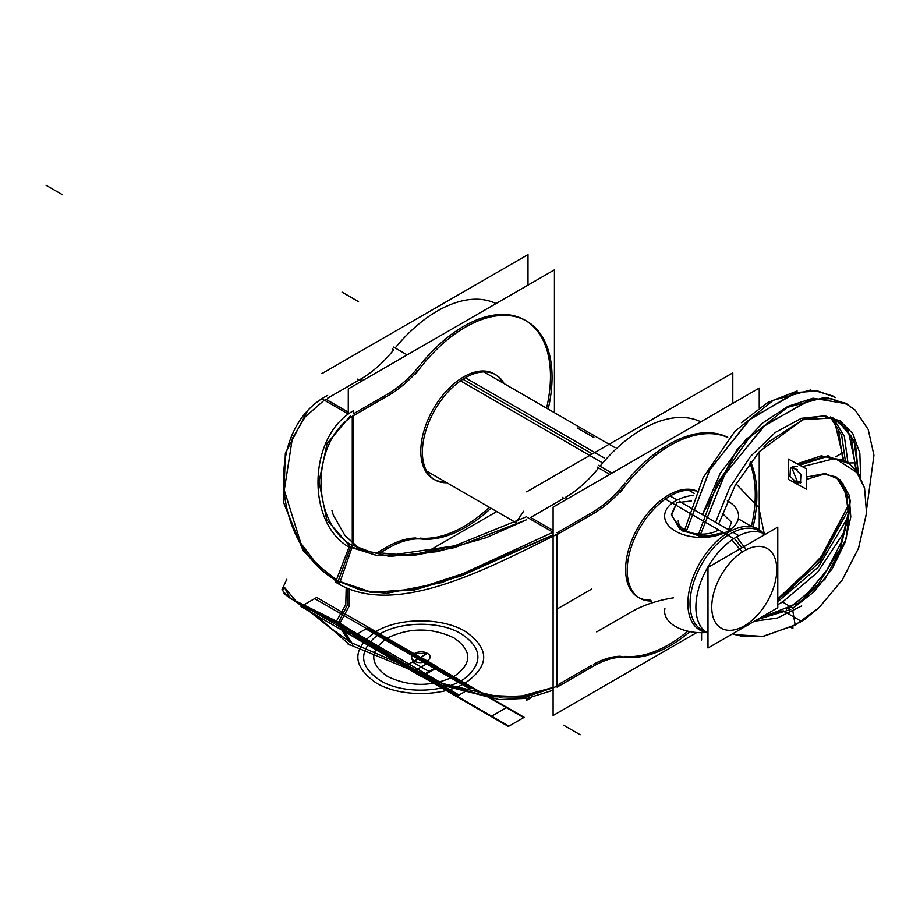 <?xml version="1.0" encoding="UTF-8"?>
<svg xmlns="http://www.w3.org/2000/svg" width="920" height="920" viewBox="0 0 920 920"><rect width="100%" height="100%" fill="white"/><g stroke="black" fill="none" stroke-linecap="round" stroke-linejoin="round"><path stroke-width="1.38" d="M526.677 491.855L732.803 372.853L732.803 403.362M526.677 698.418L526.677 700.258L531.323 697.578M599.99 466.221A122.636 70.805 120 0 1 700.844 421.82A122.636 70.805 120 0 0 599.99 466.221A122.636 70.805 -60 0 1 700.844 421.82A122.636 70.805 120 0 0 599.99 466.221A122.636 70.805 -60 0 1 700.821 421.808M597.011 467.015L598.598 467.935A93.437 53.946 -60 0 1 565.432 497.398L567.686 498.697L565.432 497.398A93.437 53.946 -60 0 0 598.598 467.935A93.437 53.946 -60 0 1 565.432 497.398L567.686 498.697L565.432 497.398A93.437 53.946 -60 0 0 598.598 467.935A93.437 53.946 -60 0 1 565.432 497.398M563.868 498.295L530.644 517.477L563.868 498.295L530.644 517.477L563.868 498.295L530.644 517.477L553.104 530.449M627.29 573.436A60.731 35.063 -60 0 1 649.382 514.153A60.731 35.063 -60 0 1 695.244 490.843M698.74 491.958A60.731 35.063 120 0 0 652.004 508.461A60.731 35.063 120 0 0 625.611 569.457A60.731 35.063 120 0 0 638.192 597.252M651.693 601.001A60.731 35.063 -60 0 1 639.779 598.172A60.731 35.063 -60 0 1 627.29 567.203M696.819 632.546L553.104 715.507L553.104 507.115L759.23 388.102L759.23 407.997M759.23 451.731L759.23 529.667M590.295 513.555L557.072 532.737M595.033 512.647L557.072 534.566L557.072 685.308M558.9 684.25L591.859 665.229M593.469 664.32A93.437 53.946 -60 0 1 620.333 656.236A93.437 53.946 120 0 0 593.469 664.32A93.437 53.946 -60 0 1 620.333 656.236A93.437 53.946 -60 0 0 593.469 664.32M625.025 656.385A122.636 70.805 120 0 0 687.803 631.178A122.636 70.805 120 0 1 625.025 656.385A122.636 70.805 120 0 0 687.803 631.178A122.636 70.805 120 0 1 625.025 656.385M751.398 526.401A122.636 70.805 120 0 0 749.892 462.99A122.636 70.805 120 0 1 751.398 526.401A122.636 70.805 120 0 0 749.892 462.99A122.636 70.805 120 0 1 751.398 526.401M727.731 437.31A122.636 70.805 120 0 0 626.417 481.482A122.636 70.805 120 0 1 727.731 437.31A122.636 70.805 120 0 0 626.417 481.482A122.636 70.805 120 0 1 727.731 437.31M625.025 483.195A93.437 53.946 -60 0 1 591.859 512.647A93.437 53.946 120 0 0 625.025 483.195A93.437 53.946 -60 0 1 591.859 512.647A93.437 53.946 120 0 0 625.025 483.195A93.437 53.946 -60 0 1 591.859 512.647M625.611 569.457A60.731 35.063 -60 0 1 649.969 510.692A60.731 35.063 -60 0 1 695.405 490.452A60.731 35.063 120 0 0 649.969 510.692A60.731 35.063 120 0 0 625.611 569.457A60.731 35.063 120 0 0 650.106 600.093A60.731 35.063 -60 0 1 625.611 569.457A60.731 35.063 120 0 0 650.106 600.093A60.731 35.063 -60 0 1 625.611 569.457A60.731 35.063 -60 0 1 649.969 510.692A60.731 35.063 -60 0 1 695.405 490.452A60.731 35.063 120 0 0 649.969 510.692A60.731 35.063 120 0 0 625.611 569.457M527.471 517.477L553.047 532.243M566.122 499.594L562.269 497.375M591.859 514.464A93.437 53.946 120 0 0 627.981 482.379M611.961 473.133L598.38 465.301M620.482 492.166A122.636 70.805 -60 0 1 727.639 437.425M750.685 461.966A122.636 70.805 -60 0 1 753.066 526.999M689.931 631.637A122.636 70.805 -60 0 1 620.482 656.328M591.859 667.081A93.437 53.946 -60 0 1 627.981 657.455M595.033 665.229L557.072 687.148M349.404 641.746L337.64 623.587M335.593 620.413L408.238 666.436L447.039 685.86L486.933 696.716L525.768 697.13L560.487 685.135M339.399 624.599L350.612 642.401L402.615 664.838L350.612 642.401L331.131 628.44M408.273 666.459L338.18 622.656L441.933 683.33L499.859 697.084L527.678 695.589L553.104 687.447L519.57 696.681L482.712 695.186L445.004 684.572L408.319 666.482M352.613 644.31L341.182 625.634M339.284 622.553L288.742 597.482L281.888 589.8L286.81 579.243M350.612 642.401L340.664 626.601L350.612 642.401L402.615 664.838M291.306 598.931L338.18 622.656L296.228 601.484L284.43 587.339L290.076 598.195M350.002 547.699C305.452 523.365 308.073 435.401 353.705 410.63L353.683 413.862M353.683 415.506L353.567 544.318M350.002 645.196L320.85 619.344M376.061 555.266L413.781 555.392L454.721 547.596L526.677 519.708L486.185 537.694L437.598 551.62L389.528 556.428L350.612 547.043L326.738 519.731L318.998 481.746L327.094 443.497L350.704 415.426L327.094 443.497L318.998 481.746L326.738 519.731L350.612 547.043L375.751 555.22M352.268 416.357L352.268 543.179M356.684 547.676L359.018 548.642M347.61 546.33L376.522 555.323L414.345 554.38L455.124 545.663L526.677 516.683M347.61 643.827L411.631 670.231M454.043 545.962L396.451 554.3L370.921 552.092L350.129 544.26L349.324 546.33M349.013 547.147L336.363 580.106M336.237 580.416L335.593 582.107C395.071 620.39 492.982 565.512 560.487 532.588M324.277 400.166L305.118 416.955L292.341 438.483L284.28 490.233L300.874 543.352L317.469 564.926L338.18 581.141L340.664 574.322L338.18 581.141L340.664 574.322L338.18 581.141L317.469 564.926L300.874 543.352L284.28 490.233L292.341 438.483L305.118 416.955L324.277 400.166L305.118 416.955L292.341 438.483L284.28 490.233L300.874 543.352L317.469 564.926L338.18 581.141L361.548 590.479L386.676 593.285L441.933 582.578L553.104 534.98L441.933 582.578L386.676 593.285L361.548 590.479L338.18 581.141L317.469 564.926L300.874 543.352L284.28 490.233L292.341 438.483L305.118 416.955L324.277 400.166L305.118 416.955L292.341 438.483L284.28 490.233L300.874 543.352L317.469 564.926L338.18 581.141L369.978 592.146L413.804 590.168L461.403 575.828L553.104 534.98L441.933 582.578L386.676 593.285L361.548 590.479L338.18 581.141L350.313 547.86M355.097 414.713C311.385 438.46 308.913 522.031 352.613 545.698L339.284 584.234L303.209 550.804L283.682 502.757L285.349 453.031L306.969 412.022M348.3 412.206L325.841 399.234M340.664 574.322L348.128 553.863L340.664 574.322M349.243 588.904L349.221 606.027L339.25 624.519L299.978 604.647L283.371 593.354M339.238 582.141C272.458 547.596 262.384 428.961 327.612 395.439M338.594 622.15L347.702 604.52L347.702 588.282L347.702 604.52L338.594 622.15L347.702 604.52L347.702 588.282L347.702 604.52L338.594 622.15L347.702 604.52L347.702 588.282M283.659 589.731L284.418 587.374L296.24 601.496L338.18 622.656L441.933 683.33L499.859 697.084L527.678 695.589L553.104 687.447L527.678 695.589L499.859 697.084L441.933 683.33L338.18 622.656L296.228 601.484L284.43 587.339L296.228 601.484L338.18 622.656L441.933 683.33L499.859 697.084L527.678 695.589L553.104 687.447M346.184 587.627L345.782 604.578L335.697 622.472L440.427 684.859L499.1 699.579L527.309 698.314L553.104 690.219M335.697 580.094L372.151 592.434L415.656 589.064L462.691 573.746L553.104 532.208M321.873 373.612L527.999 254.61L527.999 285.119M359.065 380.052L327.612 398.21M395.174 347.978A122.636 70.805 120 0 1 496.041 303.577A122.636 70.805 120 0 0 395.174 347.978A122.636 70.805 -60 0 1 496.041 303.577A122.636 70.805 120 0 0 395.174 347.978A122.636 70.805 -60 0 1 496.006 303.565M392.207 348.772L393.794 349.692A93.437 53.946 -60 0 1 360.628 379.143L362.882 380.454L360.628 379.143A93.437 53.946 -60 0 0 393.794 349.692A93.437 53.946 -60 0 1 360.628 379.143A93.437 53.946 -60 0 0 393.794 349.692A93.437 53.946 -60 0 1 360.628 379.143M422.475 455.181A60.731 35.063 -60 0 1 447.66 392.334A60.731 35.063 -60 0 1 495.696 374.739A60.731 35.063 -60 0 1 504.114 383.64M494.12 373.819A60.731 35.063 120 0 0 447.315 390.091A60.731 35.063 120 0 0 420.808 451.202A60.731 35.063 -60 0 1 454.296 383.502A60.731 35.063 -60 0 1 502.527 382.72A60.731 35.063 120 0 0 454.296 383.502A60.731 35.063 120 0 0 420.808 451.202A60.731 35.063 120 0 0 433.389 479.009M322.667 399.234L348.266 414.011L348.3 388.872L554.426 269.859L554.426 412.689M496.765 511.554L427.581 551.494M420.221 538.142A122.636 70.805 120 0 0 489.371 507.288A122.636 70.805 120 0 1 420.221 538.142A122.636 70.805 120 0 0 489.371 507.288A122.636 70.805 120 0 1 420.221 538.142M546.595 408.158A122.636 70.805 120 0 0 518.385 317.112A122.636 70.805 120 0 0 421.601 363.239A122.636 70.805 120 0 1 518.385 317.112A122.636 70.805 120 0 1 546.595 408.158A122.636 70.805 120 0 0 518.385 317.112A122.636 70.805 120 0 0 421.601 363.239A122.636 70.805 120 0 1 518.385 317.112A122.636 70.805 120 0 1 546.595 408.158M420.221 364.952A93.437 53.946 -60 0 1 387.055 394.404A93.437 53.946 120 0 0 420.221 364.952A93.437 53.946 -60 0 1 387.055 394.404A93.437 53.946 120 0 0 420.221 364.952A93.437 53.946 120 0 1 387.055 394.404M385.491 395.312L353.694 413.666M376.51 553.069L387.055 546.986M388.654 546.077A93.437 53.946 -60 0 1 415.518 537.993A93.437 53.946 120 0 0 388.654 546.077A93.437 53.946 -60 0 1 415.518 537.993A93.437 53.946 120 0 0 388.654 546.077M445.303 481.838A60.731 35.063 -60 0 1 420.808 451.202A60.731 35.063 120 0 0 445.303 481.838A60.731 35.063 -60 0 1 420.808 451.202A60.731 35.063 -60 0 1 454.296 383.502A60.731 35.063 -60 0 1 502.527 382.72A60.731 35.063 120 0 0 454.296 383.502A60.731 35.063 120 0 0 420.808 451.202A60.731 35.063 120 0 0 445.303 481.838M446.89 482.758A60.731 35.063 -60 0 1 434.976 479.929A60.731 35.063 -60 0 1 422.475 448.96M415.679 373.922A122.636 70.805 -60 0 1 526.654 321.126A122.636 70.805 -60 0 1 548.182 409.078M490.958 508.197A122.636 70.805 -60 0 1 415.679 538.085M525.067 320.217A122.636 70.805 120 0 0 445.383 339.158M387.055 548.837A93.437 53.946 -60 0 1 423.166 539.212M390.229 546.986L379.097 553.414M361.318 381.351L357.454 379.132M387.055 396.209A93.437 53.946 120 0 0 423.166 364.136M407.146 354.89L393.565 347.047M390.229 394.404L352.268 416.323M465.324 377.752L604.578 458.148M670.128 495.995L677.166 500.054M679.19 501.227L728.766 529.851M729.353 530.196L730.825 531.035M733.033 532.312L738.898 535.704A57.224 33.039 -60 0 0 699.476 585.867A57.224 33.039 -60 0 0 707.744 633.362A57.224 33.039 -60 0 0 707.986 633.5M730.123 529.667A36.984 21.355 180 0 1 675.441 531.185A36.984 21.355 180 0 1 678.074 499.617M691.299 500.974L676.821 502.699L691.299 500.974L676.821 502.699L671.416 514.337L679.477 528.793L700.499 536.509L718.853 534.393M673.06 502.504A36.984 21.355 180 0 1 693.45 495.259M727.375 500.779A36.984 21.355 180 0 1 725.109 532.565M728.502 529.885L731.469 522.249L722.246 513.279L731.469 522.249L728.502 529.885L731.469 522.249L722.246 513.279L731.469 522.249L728.502 529.885M460.506 380.846L601.151 462.035M665.321 499.088L733.815 538.637A57.224 33.039 -60 0 1 764.968 534.244A57.224 33.039 -60 0 1 765.21 534.382M706.33 632.546A36.984 21.355 180 0 1 664.918 608.637M718.658 529.885A23.356 13.489 180 0 1 693.024 533.221A23.356 13.489 180 0 1 678.235 520.674M742.21 627.014A45.989 26.553 120 0 0 774.64 557.428A45.989 26.553 120 0 0 742.21 552.069L731.918 539.925M763.428 533.347A58.351 33.683 120 0 0 726.524 533.566M730.491 533.692A57.224 33.039 -60 0 1 764.117 535.014A57.224 33.039 120 0 0 730.491 533.692A57.224 33.039 -60 0 1 764.117 535.014A57.224 33.039 -60 0 0 730.491 533.692A57.224 33.039 120 0 0 691.771 589.191A57.224 33.039 120 0 0 707.986 632.247A57.224 33.039 -60 0 1 691.771 589.191A57.224 33.039 -60 0 1 730.491 533.692A57.224 33.039 -60 0 0 691.771 589.191A57.224 33.039 -60 0 0 707.986 632.247A57.224 33.039 -60 0 1 691.771 589.191A57.224 33.039 -60 0 1 730.491 533.692M741.876 547.848L734.252 538.361M746.304 624.657A45.989 26.553 120 0 1 732.654 630.143A45.989 26.553 120 0 1 712.482 598.736A45.989 26.553 120 0 1 746.304 549.712L736.575 536.958M731.71 530.575A58.351 33.683 120 0 0 690.034 586.937A58.351 33.683 120 0 0 706.192 632.466M707.986 567.422L777.779 527.125L777.779 607.717L707.986 648.013L707.986 567.422M842.766 452.72L835.705 456.803M848.918 462.978L856.025 462.841M843.571 459.666L834.981 422.993L830.277 417.093L838.43 429.835L842.743 459.264M777.779 599.794L819.547 562.223L848.539 509.622M856.658 470.867L848.228 430.686L832.841 417.91L802.711 419.716L769.327 441.496L764.025 446.637M758.988 618.573L797.479 603.347M810.865 389.942L773.271 400.28L734.735 431.503L703.075 477.744L684.652 529.966M828.518 397.888L824.297 397.555L787.313 407.399L749.294 437.667L717.657 482.712L698.602 534.048M790.786 609.5L757.401 619.494L790.786 609.5M836.878 419.75L851.103 436.137L855.807 469.752L851.057 436.022L837.407 420.049L854.001 440.381L858.314 473.282L854.001 440.381L837.407 420.049L822.077 415.966L803.068 419.589L759.414 451.524L735.183 485.369L718.658 524.009M847.837 517.419L818.294 567.088L777.779 601.737L818.294 567.088L847.837 517.419L818.294 567.088L777.779 601.737L818.294 567.088L847.837 517.419L818.294 567.088L777.779 601.737M830.564 417.174L841.662 435.217L845.296 460.586L841.662 435.217L830.564 417.174L841.662 435.217L845.296 460.586L841.662 435.217L830.564 417.174M686.446 530.943L709.964 469.464L750.432 418.784L796.605 392.472L817.753 391L835.636 397.532L817.753 391L796.605 392.472L750.432 418.784L709.964 469.464L686.446 530.943L709.492 470.292L749.156 419.922L794.719 392.978L815.798 390.781L833.831 396.405L815.407 390.747L794.339 393.081L748.903 420.152L709.4 470.453L686.446 530.943L709.446 470.373L749.029 420.037L794.523 393.035L815.603 390.758L833.416 396.175M846.595 403.73L828.897 398.36L808.243 400.51L763.669 426.385L724.396 474.973L700.603 534.152L724.442 474.892L763.795 426.27L808.427 400.453L829.092 398.383L846.779 403.834L812.992 398.199L787.899 406.353L763.059 422.763M788.704 608.741L818.236 584.188L840.27 548.849L849.309 512.164L843.249 483.943M828.161 455.745L797.858 464.22M793.431 481.148L800.469 482.942L800.929 474.341L793.04 467.164M792.89 611.306L795.168 625.106M845.917 460.954L824.803 456.538L799.618 465.175L824.458 456.573L845.388 460.644L820.778 455.986L797.088 463.818M801.239 482.275L797.387 481.758L791.614 467.268L797.387 481.758L801.239 482.275L797.387 481.758L801.239 482.275L797.387 481.758L791.614 467.268M836.096 476.859L846.423 490.889L848.32 513.038L841.133 542.673L826.769 570.331L807.679 593.331L790.51 606.797L807.484 593.515L827.114 569.802L841.133 542.697L848.297 513.325L845.284 487.83L836.073 476.847L850.287 500.296L846.296 538.672L824.987 579.163L792.913 608.304L824.987 579.151L846.308 538.66L850.287 500.284L836.038 476.824L823.837 474.133L806.472 479.412M860.568 477.33L858.429 473.466L835.119 458.459L802.309 466.635M782.287 611.282L789.13 613.168M797.49 469.556L790.452 467.774L789.992 476.341L797.87 483.552M792.58 466.428L797.387 466.497M790.889 627.348L792.89 628.59L792.89 626.324M782.287 601.737L792.89 608.281M790.866 627.359L792.568 628.394M792.89 628.59L792.913 626.313M782.195 601.749L792.913 608.258M847.883 462.231L844.364 436.448L833.244 418.059M777.779 604.647L782.195 602.22M782.644 601.956L817.638 572.228L845.1 530.633M860.671 477.526L859.843 452.95L852.759 433.515L840.04 420.842L822.79 415.978M754.423 621.207L777.354 618.044L801.676 605.912M842.789 457.666L843.18 459.471M788.313 459.068L806.472 468.878L806.472 489.187L788.313 479.377L788.313 459.068M350.704 415.426L327.094 443.497L318.998 481.746L326.738 519.731L350.612 547.043L389.528 556.428L437.598 551.62L486.185 537.694L526.677 519.708L486.185 537.694L437.598 551.62L389.528 556.428L350.612 547.043L326.738 519.731L318.998 481.746L327.094 443.497L350.704 415.426L327.094 443.497L318.998 481.746L326.738 519.731L350.612 547.043L389.528 556.428L437.598 551.62L486.185 537.694L526.677 519.708M764.428 534.601L758.816 507.633L736.034 483.874L758.816 507.633L764.428 534.601L758.816 507.633L736.034 483.874L758.816 507.633L764.428 534.601L758.816 507.633L736.034 483.874L758.816 507.633L764.428 534.601L758.816 507.633L736.034 483.874L758.816 507.633L764.428 534.601M523.606 511.232L516.361 522.088L523.606 511.232M596.712 631.913L631.499 611.823C643.402 605.015 657.432 600.357 673.601 597.827C657.432 600.357 643.402 605.015 631.499 611.823C643.402 605.015 657.432 600.357 673.601 597.827C657.432 600.357 643.402 605.015 631.499 611.823C643.402 605.015 657.432 600.357 673.601 597.827C657.432 600.357 643.402 605.015 631.499 611.823C643.402 605.015 657.432 600.357 673.601 597.827C657.432 600.357 643.402 605.015 631.499 611.823L596.712 631.913M471.776 687.677L419.888 657.719L405.133 666.23L457.022 696.187L471.776 687.677L419.888 657.719L405.133 666.23L457.022 696.187L471.776 687.677L457.022 696.187L508.909 726.144L523.664 717.634L471.776 687.677L457.022 696.187L508.909 726.144L523.664 717.634L419.888 657.719L405.133 666.23L413.827 671.244L428.57 662.733L419.888 657.719L405.133 666.23L413.827 671.244L428.57 662.733L419.888 657.719L405.133 666.23L413.827 671.244L428.57 662.733L419.888 657.719L405.133 666.23L413.827 671.244L428.57 662.733L419.888 657.719L405.133 666.23L457.022 696.187L471.776 687.677L419.888 657.719L405.133 666.23L457.022 696.187L471.776 687.677L457.022 696.187L508.909 726.144L523.664 717.634L471.776 687.677L457.022 696.187L508.909 726.144L523.664 717.634L471.776 687.677M557.072 609.029L591.859 588.938L557.072 609.029M593.929 437.552L577.415 428.018M609.787 474.386L598.598 467.935L609.787 474.386M437.138 667.678L422.395 676.188L491.659 716.174L506.402 707.664L437.138 667.678L422.395 676.188L491.659 716.174L506.402 707.664L437.138 667.678L422.395 676.188L491.659 716.174L506.402 707.664L437.138 667.678L422.395 676.188L491.659 716.174L506.402 707.664L437.138 667.678M563.672 725.236L580.186 734.769M424.074 659.111L420.773 657.202L404.248 666.735L420.773 676.269L437.287 666.735L420.773 657.202L404.248 666.735L420.773 676.269L437.287 666.735L420.773 657.202L404.248 666.735L420.773 676.269L437.287 666.735L420.773 657.202L404.248 666.735L420.773 676.269L437.287 666.735L420.773 657.202L404.248 666.735L420.773 676.269L437.287 666.735L420.773 657.202L404.248 666.735L420.773 676.269L437.287 666.735L420.773 657.202L404.248 666.735L420.773 676.269L437.287 666.735L420.773 657.202L404.248 666.735L420.773 676.269L437.287 666.735L420.773 657.202L404.248 666.735L420.773 676.269L437.287 666.735L420.773 657.202L404.248 666.735L420.773 676.269L437.287 666.735L420.773 657.202L404.248 666.735L420.773 676.269L437.287 666.735L420.773 657.202L404.248 666.735L420.773 676.269L437.287 666.735L424.074 659.111M437.287 666.735L420.773 657.202L404.248 666.735L420.773 676.269L437.287 666.735L420.773 657.202L404.248 666.735L420.773 676.269L437.287 666.735L420.773 657.202L404.248 666.735L420.773 676.269L437.287 666.735L420.773 657.202L404.248 666.735L420.773 676.269L437.287 666.735L420.773 657.202L412.516 661.974L429.03 671.508L437.287 666.735L420.773 657.202L412.516 661.974L429.03 671.508L437.287 666.735L420.773 657.202L412.516 661.974L429.03 671.508L437.287 666.735L420.773 657.202L412.516 661.974L429.03 671.508L437.287 666.735M338.18 581.141L361.548 590.479L386.676 593.285L441.933 582.578L553.104 534.98M405.133 666.23L413.827 671.244L428.57 662.733L419.888 657.719L405.133 666.23L413.827 671.244L428.57 662.733L419.888 657.719L405.133 666.23L413.827 671.244L428.57 662.733L419.888 657.719L405.133 666.23L413.827 671.244L428.57 662.733L419.888 657.719L405.133 666.23M358.558 301.668L342.044 292.135M676.821 502.699L671.543 515.315L682.111 530.828L704.8 536.567L723.775 532.622L704.8 536.567L682.111 530.828L671.543 515.315L676.821 502.699L671.543 515.315L682.111 530.828L704.8 536.567L723.775 532.622M592.353 453.94L462.921 379.212M728.329 532.438L726.938 531.634L728.329 532.438M465.359 631.453C442.175 617.355 399.418 617.343 376.199 631.442C351.739 648.611 351.728 665.781 376.176 682.95C399.36 697.049 442.117 697.061 465.347 682.962C489.808 665.793 489.808 648.623 465.359 631.453C442.175 617.355 399.418 617.343 376.199 631.442C351.739 648.611 351.728 665.781 376.176 682.95C399.36 697.049 442.117 697.061 465.347 682.962C489.808 665.793 489.808 648.623 465.359 631.453C442.163 617.355 399.383 617.343 376.165 631.453C351.728 648.623 351.739 665.793 376.176 682.95C399.372 697.061 442.152 697.061 465.37 682.95C489.808 665.781 489.808 648.611 465.359 631.453C442.163 617.355 399.383 617.343 376.165 631.453C351.728 648.623 351.739 665.793 376.176 682.95C399.372 697.061 442.152 697.061 465.37 682.95C489.808 665.781 489.808 648.611 465.359 631.453M417.864 658.881L365.976 628.923L355.269 635.099L407.157 665.056L417.864 658.881L365.976 628.923L355.269 635.099L407.157 665.056L417.864 658.881L407.157 665.056L459.046 695.014L469.752 688.838L417.864 658.881L407.157 665.056L459.046 695.014L469.752 688.838L365.976 628.923L355.269 635.099L407.157 665.056L417.864 658.881L365.976 628.923L355.269 635.099L407.157 665.056L417.864 658.881L407.157 665.056L459.046 695.014L469.752 688.838L417.864 658.881L407.157 665.056L459.046 695.014L469.752 688.838L417.864 658.881M46 185.23L62.514 194.764L46 185.23M302.772 605.498L354.66 635.456L366.585 628.567L314.697 598.609L302.772 605.498L354.66 635.456L366.585 628.567L314.697 598.609L302.772 605.498M354.66 635.456L406.548 665.413L418.473 658.524L366.585 628.567L354.66 635.456L406.548 665.413L418.473 658.524L366.585 628.567L354.66 635.456M380.305 680.57C360.49 667.356 358.351 653.246 373.888 638.25C392.656 621.655 437.77 619.367 461.23 633.845C481.056 647.047 483.184 661.158 467.647 676.154C448.891 692.748 403.765 695.037 380.305 680.57C360.49 667.356 358.351 653.246 373.888 638.25C392.656 621.655 437.77 619.367 461.23 633.845C481.056 647.047 483.184 661.158 467.647 676.154C448.891 692.748 403.765 695.037 380.305 680.57M355.591 634.915C364.619 641.159 363.722 641.677 352.9 636.467L404.788 666.425C395.761 660.181 396.658 659.663 407.479 664.872L420.452 657.386L368.563 627.428L355.591 634.915C364.619 641.159 363.722 641.677 352.9 636.467L404.788 666.425C395.761 660.181 396.658 659.663 407.479 664.872L420.452 657.386L368.563 627.428L355.591 634.915L368.563 627.428L316.675 597.471L303.703 604.957C312.731 611.202 311.834 611.719 301.012 606.51L352.9 636.467C343.873 630.223 344.77 629.706 355.591 634.915L368.563 627.428L316.675 597.471L303.703 604.957C312.731 611.202 311.834 611.719 301.012 606.51L352.9 636.467C343.873 630.223 344.77 629.706 355.591 634.915M354.43 635.594L406.318 665.551L418.703 658.398L366.815 628.44L354.43 635.594L406.318 665.551L418.703 658.398L366.815 628.44L354.43 635.594L458.206 695.508L470.591 688.356L418.703 658.398L406.318 665.551L458.206 695.508L470.591 688.356L418.703 658.398L406.318 665.551L458.206 695.508L470.591 688.356L418.703 658.398L406.318 665.551L458.206 695.508L470.591 688.356L418.703 658.398L406.318 665.551L418.703 658.398L366.815 628.44L354.43 635.594L406.318 665.551L418.703 658.398L366.815 628.44L354.43 635.594M701.592 640.021L701.592 632.719L701.592 640.021M456.492 696.497L508.38 726.455L524.193 717.324L472.305 687.366L456.492 696.497L508.38 726.455L524.193 717.324L472.305 687.366L456.492 696.497L472.305 687.366L420.417 657.409L404.604 666.54L456.492 696.497L472.305 687.366L420.417 657.409L404.604 666.54L456.492 696.497M800.584 620.885L784.07 611.351L800.584 620.885M353.866 635.915L405.754 665.873L419.267 658.064L367.379 628.107L353.866 635.915L405.754 665.873L419.267 658.064L367.379 628.107L353.866 635.915M405.754 665.873L457.642 695.831L471.155 688.022L419.267 658.064L405.754 665.873L457.642 695.831L471.155 688.022L419.267 658.064L405.754 665.873M387.458 676.442C409.664 686.975 431.871 686.975 454.089 676.43C472.339 663.607 472.339 650.785 454.077 637.974C431.882 627.428 409.664 627.428 387.447 637.974C369.196 650.796 369.196 663.619 387.458 676.442C409.664 686.975 431.871 686.975 454.089 676.43C472.339 663.607 472.339 650.785 454.077 637.974C431.882 627.428 409.664 627.428 387.447 637.974C369.196 650.796 369.196 663.619 387.458 676.442M858.314 473.282L853.99 440.346L837.361 420.026L853.99 440.346L858.314 473.282L855.611 445.073L844.1 425.097L825.251 415.782L801.389 418.301L775.41 432.377L750.513 456.4L729.732 487.577L715.599 522.249M792.913 608.304L813.993 591.801L832.094 568.928L844.894 542.811L850.793 517.005L849.102 495.017L840.155 479.826L825.24 473.524L806.472 477.02L825.24 473.524L840.155 479.826L849.102 495.017L850.793 517.005L844.894 542.811L832.094 568.928L813.993 591.801L792.913 608.304L813.993 591.801L832.094 568.928L844.894 542.811L850.793 517.005L849.102 495.017L840.155 479.826L825.24 473.524L806.472 477.02M849.999 463.921L827.62 456.377L799.618 465.175L827.62 456.377L849.999 463.921L827.62 456.377L799.618 465.175M700.603 534.152L724.971 473.995L765.187 425.051L810.485 399.935L831.22 398.613L848.746 405.041L831.22 398.613L810.485 399.935L765.187 425.051L724.971 473.995L700.603 534.152L724.454 474.869L763.83 426.236L808.484 400.441L829.15 398.383L846.825 403.857M414.149 661.031C422.487 665.965 435.942 658.191 427.386 653.384C419.048 648.439 405.593 656.213 414.149 661.031C422.487 665.965 435.942 658.191 427.386 653.384C419.048 648.439 405.593 656.213 414.149 661.031L427.374 653.384L413.862 653.58C410.86 656.098 410.964 658.582 414.161 661.02L427.374 653.384L413.862 653.58C410.86 656.098 410.964 658.582 414.161 661.02L427.386 653.384C418.979 648.519 405.731 656.167 414.149 661.031L427.386 653.384C418.979 648.519 405.731 656.167 414.149 661.031C422.487 665.942 435.907 658.191 427.374 653.384C419.06 648.462 405.628 656.213 414.161 661.02C422.487 665.942 435.907 658.191 427.374 653.384C419.06 648.462 405.628 656.213 414.161 661.02M702.385 514.625L720.291 473.167L747.155 437.897M830.346 416.967L841.605 435.056L845.296 460.586M408.514 664.286L404.248 666.735L420.773 676.269L429.03 671.508L412.516 661.974L404.248 666.735L420.773 676.269L429.03 671.508L412.516 661.974L408.514 664.286M420.773 676.269L429.03 671.508L412.516 661.974L404.248 666.735L420.773 676.269L429.03 671.508L412.516 661.974L404.248 666.735L420.773 676.269M333.097 630.315L302.358 605.693L324.576 622.506M359.651 548.884L344.919 535.44L333.281 515.062L331.936 510.393L333.258 515.004L344.908 535.428L359.651 548.884M426.558 471.017L515.637 522.457M483.782 371.898L614.928 447.614M688.597 490.141L694.197 493.384M738.265 518.822L752.043 526.78M866.778 508.035L873.954 455.216L868.181 429.387L855.071 409.975L844.41 402.569M795.144 625.117L762.255 636.594L742.589 636.467L732.596 633.811L735.16 634.685L763.301 636.433L796.26 624.496M799.261 622.759L805.38 618.849M795.259 625.048L819.099 607.591L842.352 579.818L858.498 548.332L866.582 512.704L864.547 487.968L857.808 472.604L855.025 468.889L864.581 488.106L866.536 513.371L858.624 547.986L841.995 580.37L818.34 608.293L805.897 618.401M858.429 473.466L848.044 462.346L821.686 455.894M732.596 633.811L733.918 634.282M777.779 598.851L819.777 559.394L848.585 504.976L823.699 554.001L787.209 592.422L777.779 598.839M759.115 618.493L783.288 610.788L759.115 618.493M786.416 609.144L792.442 605.567M702.454 514.659L736.966 449.857L762.151 423.51M741.416 422.659L767.82 402.488L797.134 391"/></g></svg>
